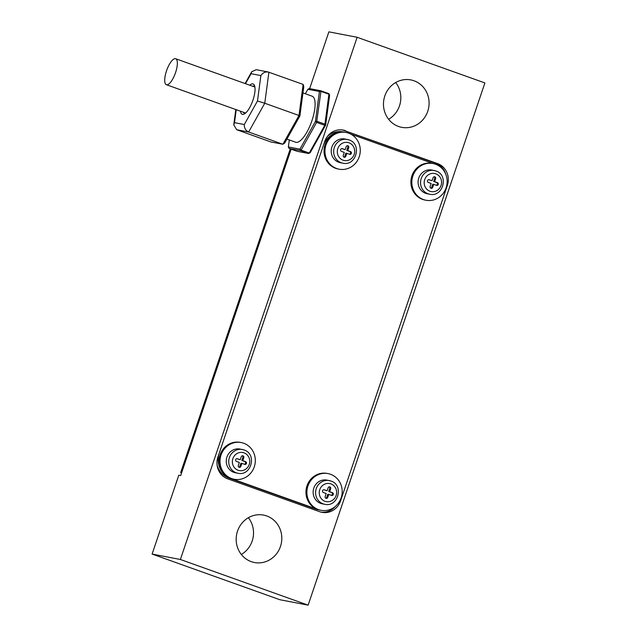 <?xml version="1.0" encoding="UTF-8"?>
<svg xmlns="http://www.w3.org/2000/svg" width="637" height="637" viewBox="0 0 637 637"><rect width="100%" height="100%" fill="white"/><g stroke="black" fill="none" stroke-linecap="round" stroke-linejoin="round"><path stroke-width="0.96" d="M248.382 517.714A24.15 22.765 -79.1 0 1 241.319 554.461M266.72 515.954A24.15 22.765 -79.1 0 1 280.957 544.802A24.15 22.765 -79.1 0 1 254.434 562.519A24.15 22.765 -79.1 0 1 251.257 561.651A24.15 22.765 -79.1 0 1 237.02 532.803A24.15 22.765 -79.1 0 1 263.543 515.086A24.15 22.765 -79.1 0 1 266.72 515.954M395.681 82.539A24.15 22.765 -79.1 0 1 388.618 119.286M414.018 80.78A24.15 22.765 -79.1 0 1 428.255 109.628A24.15 22.765 -79.1 0 1 401.732 127.344A24.15 22.765 -79.1 0 1 398.555 126.476A24.15 22.765 -79.1 0 1 384.318 97.628A24.15 22.765 -79.1 0 1 410.841 79.912A24.15 22.765 -79.1 0 1 414.018 80.78M357.134 37.28L484.892 82.937L308.133 605.15L180.382 559.485L357.134 37.28L328.867 31.85L309.646 88.623M290.273 148.835L180.669 472.646L181.609 472.829L291.165 149.154L180.693 475.544L178.806 475.186L152.108 554.063L180.382 559.485M152.108 554.063L279.866 599.72L308.133 605.15M445.757 174.275A17.247 16.259 100.9 0 0 435.66 163.223L343.677 130.346A17.247 16.259 100.9 0 0 342.348 129.932M345.565 130.704A17.247 16.259 100.9 0 0 343.295 130.083A17.247 16.259 100.9 0 0 324.711 141.549L217.918 457.048A17.247 16.259 100.9 0 0 227.727 478.849L319.71 511.726A17.247 16.259 100.9 0 0 321.98 512.339A17.247 16.259 100.9 0 0 340.564 500.881L447.357 185.383A17.247 16.259 100.9 0 0 437.547 163.582L343.677 130.346M446.927 185.303L447.357 185.383M321.04 512.132A17.247 16.259 100.9 0 0 335.237 506.534M340.11 500.793L340.564 500.881M180.669 472.646L181.561 472.965M345.724 132.408A20.121 18.967 100.9 0 0 345.007 132.257L343.12 131.891A20.121 18.967 100.9 0 0 327.768 135.984M345.007 132.257A20.121 18.967 100.9 0 0 323.325 145.626L219.295 452.971A20.121 18.967 100.9 0 0 230.737 478.403L317.616 509.449A20.121 18.967 100.9 0 0 320.26 510.173A20.121 18.967 100.9 0 0 320.984 510.293M433.351 163.605L350.629 134.041M337.65 504.138A20.121 18.967 100.9 0 0 341.942 496.804L445.972 189.46A20.121 18.967 100.9 0 0 447.094 182.819M217.106 465.241A20.121 18.967 100.9 0 0 228.858 478.037L315.729 509.09A20.121 18.967 100.9 0 0 318.381 509.807L320.26 510.173M164.959 82.683A13.799 4.555 109.7 0 1 167.913 67.267A13.799 4.555 109.7 0 1 175.677 58.731A13.799 4.555 109.7 0 1 177.094 60.77A13.799 4.555 109.7 0 1 174.148 76.193A13.799 4.555 109.7 0 1 166.384 84.721A13.799 4.555 109.7 0 1 164.959 82.683M286.897 139.089L295.672 142.226A24.437 8.074 -70.3 0 0 311.907 120.751A24.437 8.074 -70.3 0 0 312.122 96.203L302.949 92.93M249.744 85.207A16.1 5.319 109.7 0 1 254.513 85.549A16.1 5.319 109.7 0 1 252.961 100.136A16.1 5.319 109.7 0 1 244.361 113.951A16.1 5.319 109.7 0 1 240.46 111.196M243.318 112.216A14.372 4.746 -70.3 0 0 244.377 113.211A14.372 4.746 -70.3 0 0 245.364 113.251M254.848 86.728A14.372 4.746 -70.3 0 0 254.052 86.138A14.372 4.746 -70.3 0 0 252.61 86.234M257.475 101.004L264.761 103.25L248.653 132.018C245.619 130.561 244.162 128.069 244.297 124.541L257.475 101.004L260.867 75.588L251.074 73.709L251.703 71.766L256.185 69.68L268.137 71.973L303.14 84.418L303.801 86.536L299.884 115.91L299 115.488L303.14 84.418M260.867 75.588C262.954 72.546 265.637 71.416 268.902 72.18L264.761 103.25L299 115.488L282.892 144.257L284.651 143.11L299.884 115.91M289.302 139.949L288.37 146.94L299.908 149.154L315.426 121.428L316.597 122.4L301.07 150.125L299.908 149.154L300.56 150.603L289.023 148.389L288.37 146.94M307.886 89.276L319.424 91.489L315.426 121.428L316.963 121.317L325.141 124.239L325.65 125.083L310.123 152.808L309.248 153.047L324.774 125.322L316.597 122.4L320.952 91.378L319.424 91.489L320.809 90.773L320.952 91.378L329.13 94.3L329.64 95.144L325.65 125.083L324.774 125.322L328.987 93.695L320.809 90.773L309.279 88.559L307.886 89.276L305.362 93.79M301.07 150.125L309.248 153.047L308.738 153.525L300.56 150.603L301.07 150.125M289.023 148.389L297.2 151.311L308.738 153.525M270.916 141.955L282.892 144.257L248.653 132.018L236.677 129.717L270.916 141.955M236.677 129.717L233.763 124.82L234.504 122.662L244.297 124.541M329.862 486.891A1.441 1.354 100.9 0 0 328.127 487.791L327.115 490.785L324.305 489.781A1.441 1.354 100.9 0 0 322.537 490.785A1.441 1.354 100.9 0 0 323.381 492.505L326.192 493.508L325.181 496.502A1.441 1.354 100.9 0 0 326.192 498.365A1.441 1.354 100.9 0 0 327.737 497.409L328.748 494.416L331.558 495.427A1.441 1.354 100.9 0 0 333.326 494.423A1.441 1.354 100.9 0 0 332.482 492.704L329.671 491.7L330.683 488.706A1.441 1.354 100.9 0 0 329.862 486.891M324.711 504.281C338.167 507.633 344.187 484.956 330.906 481.015L326.821 480.091A12.071 11.378 100.9 0 0 313.555 488.953A12.071 11.378 100.9 0 0 320.674 503.373A12.071 11.378 100.9 0 0 322.266 503.811L324.711 504.281A12.071 11.378 -79.1 0 1 323.126 503.843A12.071 11.378 -79.1 0 1 316.008 489.423A12.071 11.378 -79.1 0 1 329.265 480.561A12.071 11.378 -79.1 0 1 330.858 480.999M330.523 474.27A18.688 17.613 100.9 0 0 328.063 473.602A18.688 17.613 100.9 0 0 307.544 487.313A18.688 17.613 100.9 0 0 318.556 509.632A18.688 17.613 100.9 0 0 321.016 510.301A18.688 17.613 100.9 0 0 341.536 496.589A18.688 17.613 100.9 0 0 330.523 474.27M328.063 473.602L327.123 473.418A18.688 17.613 100.9 0 0 306.604 487.13A18.688 17.613 100.9 0 0 317.616 509.449A18.688 17.613 100.9 0 0 320.077 510.118L321.016 510.301M325.738 498.182A1.441 1.354 100.9 0 0 326.797 497.226L327.808 494.24L328.748 494.416M327.115 490.785L323.692 489.718M329.671 491.7L328.732 491.517L329.743 488.523A1.441 1.354 100.9 0 0 329.186 486.843M331.232 495.307A1.441 1.354 100.9 0 0 331.543 492.52L328.732 491.517M434.816 176.831A1.441 1.354 100.9 0 0 433.08 177.731L432.069 180.725L429.258 179.722A1.441 1.354 100.9 0 0 427.491 180.725A1.441 1.354 100.9 0 0 428.335 182.437L431.145 183.44L430.134 186.434A1.441 1.354 100.9 0 0 431.138 188.305A1.441 1.354 100.9 0 0 432.69 187.35L433.701 184.356L436.512 185.359A1.441 1.354 100.9 0 0 438.28 184.356A1.441 1.354 100.9 0 0 437.428 182.644L434.617 181.641L435.636 178.647A1.441 1.354 100.9 0 0 434.816 176.831M429.664 194.213C443.113 197.566 449.141 174.896 435.851 170.947L431.767 170.031A12.071 11.378 100.9 0 0 418.509 178.893A12.071 11.378 100.9 0 0 425.627 193.314A12.071 11.378 100.9 0 0 427.212 193.744L429.664 194.213A12.071 11.378 -79.1 0 1 428.072 193.783A12.071 11.378 -79.1 0 1 420.961 179.363A12.071 11.378 -79.1 0 1 434.219 170.501A12.071 11.378 -79.1 0 1 435.804 170.939M435.477 164.211A18.688 17.613 100.9 0 0 433.017 163.542A18.688 17.613 100.9 0 0 412.489 177.245A18.688 17.613 100.9 0 0 423.509 199.572A18.688 17.613 100.9 0 0 425.97 200.241A18.688 17.613 100.9 0 0 446.489 186.53A18.688 17.613 100.9 0 0 435.477 164.211M433.017 163.542L432.069 163.359A18.688 17.613 100.9 0 0 411.55 177.07A18.688 17.613 100.9 0 0 422.562 199.389A18.688 17.613 100.9 0 0 425.022 200.058L425.97 200.241M430.684 188.122A1.441 1.354 100.9 0 0 431.743 187.167L432.762 184.173L433.701 184.356M432.069 180.725L428.645 179.658M434.617 181.641L433.678 181.457L434.689 178.464A1.441 1.354 100.9 0 0 434.139 176.775M436.178 185.24A1.441 1.354 100.9 0 0 436.488 182.461L433.678 181.457M347.945 145.777A1.441 1.354 100.9 0 0 346.202 146.685L345.19 149.671L342.38 148.668A1.441 1.354 100.9 0 0 340.612 149.671A1.441 1.354 100.9 0 0 341.464 151.391L344.275 152.394L343.255 155.388A1.441 1.354 100.9 0 0 344.267 157.251A1.441 1.354 100.9 0 0 345.811 156.296L346.823 153.31L349.633 154.313A1.441 1.354 100.9 0 0 351.401 153.31A1.441 1.354 100.9 0 0 350.557 151.59L347.746 150.587L348.757 147.593A1.441 1.354 100.9 0 0 347.945 145.777M342.794 163.168C356.242 166.52 362.27 143.843 348.98 139.901L344.896 138.985A12.071 11.378 100.9 0 0 331.63 147.84A12.071 11.378 100.9 0 0 338.749 162.26A12.071 11.378 100.9 0 0 340.341 162.698L342.794 163.168A12.071 11.378 -79.1 0 1 341.201 162.73A12.071 11.378 -79.1 0 1 334.083 148.31A12.071 11.378 -79.1 0 1 347.34 139.455A12.071 11.378 -79.1 0 1 348.933 139.885M348.598 133.157A18.688 17.613 100.9 0 0 346.138 132.488A18.688 17.613 100.9 0 0 325.618 146.199A18.688 17.613 100.9 0 0 336.631 168.518A18.688 17.613 100.9 0 0 339.091 169.187A18.688 17.613 100.9 0 0 359.61 155.484A18.688 17.613 100.9 0 0 348.598 133.157M346.138 132.488L345.198 132.305A18.688 17.613 100.9 0 0 324.679 146.016A18.688 17.613 100.9 0 0 335.691 168.335A18.688 17.613 100.9 0 0 338.151 169.012L339.091 169.187M343.813 157.076A1.441 1.354 100.9 0 0 344.872 156.121L345.883 153.127L346.823 153.31M345.19 149.671L341.774 148.604M347.746 150.587L346.807 150.404L347.818 147.418A1.441 1.354 100.9 0 0 347.261 145.73M349.307 154.194A1.441 1.354 100.9 0 0 349.617 151.415L346.807 150.404M242.992 455.845A1.441 1.354 100.9 0 0 241.256 456.745L240.245 459.739L237.434 458.736A1.441 1.354 100.9 0 0 235.666 459.739A1.441 1.354 100.9 0 0 236.51 461.451L239.321 462.454L238.31 465.448A1.441 1.354 100.9 0 0 239.313 467.319A1.441 1.354 100.9 0 0 240.866 466.364L241.877 463.37L244.688 464.373A1.441 1.354 100.9 0 0 246.455 463.37A1.441 1.354 100.9 0 0 245.611 461.658L242.801 460.647L243.812 457.661A1.441 1.354 100.9 0 0 242.992 455.845M237.84 473.227C251.289 476.58 257.316 453.91 244.027 449.961L239.942 449.045A12.071 11.378 100.9 0 0 226.684 457.899A12.071 11.378 100.9 0 0 233.803 472.328A12.071 11.378 100.9 0 0 235.387 472.758L237.84 473.227A12.071 11.378 -79.1 0 1 236.247 472.797A12.071 11.378 -79.1 0 1 229.137 458.377A12.071 11.378 -79.1 0 1 242.394 449.515A12.071 11.378 -79.1 0 1 243.987 449.945M243.653 443.225A18.688 17.613 100.9 0 0 241.192 442.548A18.688 17.613 100.9 0 0 220.665 456.259A18.688 17.613 100.9 0 0 231.685 478.578A18.688 17.613 100.9 0 0 234.145 479.255A18.688 17.613 100.9 0 0 254.665 465.543A18.688 17.613 100.9 0 0 243.653 443.225M241.192 442.548L240.245 442.373A18.688 17.613 100.9 0 0 219.725 456.076A18.688 17.613 100.9 0 0 230.737 478.403A18.688 17.613 100.9 0 0 233.198 479.072L234.145 479.255M238.859 467.136A1.441 1.354 100.9 0 0 239.918 466.18L240.937 463.187L241.877 463.37M240.245 459.739L236.821 458.672M242.801 460.647L241.853 460.471L242.864 457.477A1.441 1.354 100.9 0 0 242.315 455.789M244.353 464.254A1.441 1.354 100.9 0 0 244.664 461.475L241.853 460.471M435.66 163.223L437.547 163.582M230.737 478.403L228.858 478.037M317.616 509.449L315.729 509.09M251.074 73.709L245.484 83.686M236.231 109.683L234.504 122.662M330.882 483.897A9.197 8.671 100.9 0 0 319.758 489.678A9.197 8.671 100.9 0 0 324.989 501.303A9.197 8.671 100.9 0 0 336.113 495.522A9.197 8.671 100.9 0 0 330.882 483.897M329.743 488.523L330.683 488.706M331.543 492.52L332.482 492.704M326.797 497.226L327.737 497.409M435.827 173.837A9.197 8.671 100.9 0 0 424.704 179.618A9.197 8.671 100.9 0 0 429.935 191.243A9.197 8.671 100.9 0 0 441.059 185.463A9.197 8.671 100.9 0 0 435.827 173.837M434.689 178.464L435.636 178.647M436.488 182.461L437.428 182.644M431.743 187.167L432.69 187.35M348.957 142.792A9.197 8.671 100.9 0 0 337.833 148.572A9.197 8.671 100.9 0 0 343.064 160.198A9.197 8.671 100.9 0 0 354.188 154.417A9.197 8.671 100.9 0 0 348.957 142.792M347.818 147.418L348.757 147.593M349.617 151.415L350.557 151.59M344.872 156.121L345.811 156.296M244.003 452.851A9.197 8.671 100.9 0 0 232.879 458.632A9.197 8.671 100.9 0 0 238.111 470.257A9.197 8.671 100.9 0 0 249.234 464.477A9.197 8.671 100.9 0 0 244.003 452.851M242.864 457.477L243.812 457.661M244.664 461.475L245.611 461.658M239.918 466.18L240.866 466.364M175.677 58.731L254.904 87.054M166.384 84.721L245.619 113.044M251.703 71.766L245.102 83.551M235.801 109.532L233.763 124.82"/></g></svg>
